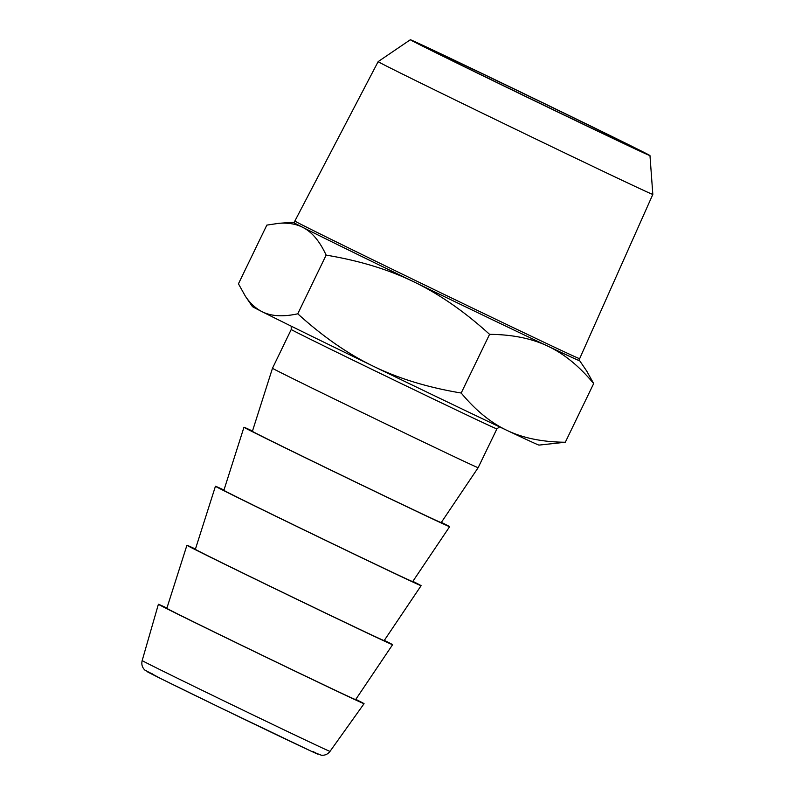 <?xml version="1.0" encoding="UTF-8"?>
<svg xmlns="http://www.w3.org/2000/svg" width="795" height="795" viewBox="0 0 795 795"><rect width="100%" height="100%" fill="white"/><g stroke="black" fill="none" stroke-linecap="round" stroke-linejoin="round"><path stroke-width="1.19" d="M578.889 360.254A159.159 1.113 -154.2 0 1 579.724 360.791A159.159 1.113 -154.2 0 1 547.815 346.143A159.159 1.113 -154.2 0 1 414.036 281.927A159.159 1.113 -154.2 0 1 302.666 227.31A159.159 1.113 -154.2 0 1 293.166 222.262A159.159 1.113 -154.2 0 1 294.1 222.59M578.83 360.373A158.155 1.103 -154.2 0 1 435.958 292.53A158.155 1.103 -154.2 0 1 294.051 222.699L294.866 221.01A158.155 1.103 25.8 0 0 415 280.297A158.155 1.103 25.8 0 0 579.644 358.684L578.83 360.373M579.724 360.791L586.72 371.076L593.676 383.558C579.217 366.157 563.933 353.686 547.815 346.143C531.756 338.481 512.338 334.536 489.571 334.337C464.499 311.57 439.327 294.1 414.036 281.927C388.815 269.624 359.519 260.68 326.139 255.116C319.689 241.153 311.869 231.892 302.666 227.31C296.058 223.952 288.138 222.62 278.916 223.306L266.832 225.114L238.45 283.805L245.417 296.287C250.226 303.372 255.732 308.48 261.923 311.6C271.055 316.301 283.01 317.036 297.767 313.806C322.84 336.563 348.011 354.033 373.292 366.217C398.514 378.519 427.819 387.453 461.199 393.028C475.658 410.429 490.942 422.89 507.061 430.433C523.12 438.105 542.538 442.04 565.305 442.249L538.97 445.101A159.159 1.113 25.8 0 1 507.061 430.433A159.159 1.113 25.8 0 1 373.292 366.217A159.159 1.113 25.8 0 1 261.923 311.6A159.159 1.113 25.8 0 1 252.403 306.572L245.417 296.287M326.139 255.116L297.767 313.806M489.571 334.337L461.199 393.028M593.676 383.558L565.305 442.249M496.895 428.903L478.153 467.679A114.222 0.795 -154.2 0 1 374.972 418.687A114.222 0.795 -154.2 0 1 272.486 368.254L291.228 329.488A114.222 0.795 -154.2 0 0 393.714 379.911A114.222 0.795 -154.2 0 0 496.895 428.903L499.528 426.865M478.153 467.679L441.205 522.603A104.861 0.735 -154.2 0 1 346.481 477.626A104.861 0.735 -154.2 0 1 252.393 431.327L272.486 368.254M441.384 522.345A114.222 0.795 -154.2 0 1 449.632 526.678A114.222 0.795 -154.2 0 1 346.451 477.686A114.222 0.795 -154.2 0 1 243.966 427.253A114.222 0.795 -154.2 0 1 245.228 427.73A114.222 0.795 -154.2 0 1 252.492 431.029M449.632 526.678L412.684 581.602A104.861 0.735 -154.2 0 1 317.96 536.625A104.861 0.735 -154.2 0 1 223.872 490.336L243.966 427.253M412.863 581.344A114.222 0.795 -154.2 0 1 421.111 585.686A114.222 0.795 -154.2 0 1 317.93 536.685A114.222 0.795 -154.2 0 1 215.445 486.262A114.222 0.795 -154.2 0 1 216.707 486.729A114.222 0.795 -154.2 0 1 223.971 490.028M421.111 585.686L384.154 640.611A104.861 0.735 -154.2 0 1 289.44 595.634A104.861 0.735 -154.2 0 1 195.351 549.335L215.445 486.262M384.333 640.343A114.222 0.795 -154.2 0 1 392.591 644.685A114.222 0.795 -154.2 0 1 289.41 595.694A114.222 0.795 -154.2 0 1 186.924 545.261A114.222 0.795 -154.2 0 1 188.186 545.738A114.222 0.795 -154.2 0 1 195.451 549.027M392.591 644.685L355.633 699.61A104.861 0.735 -154.2 0 1 260.909 654.633A104.861 0.735 -154.2 0 1 166.831 608.334L186.924 545.261M355.812 699.342A114.222 0.795 -154.2 0 1 364.06 703.684A114.222 0.795 -154.2 0 1 260.889 654.692A114.222 0.795 -154.2 0 1 158.394 604.26A114.222 0.795 -154.2 0 1 159.666 604.737A114.222 0.795 -154.2 0 1 166.92 608.036M426.09 47.223A117.024 0.815 -154.2 0 1 538.96 101.025A117.024 0.815 -154.2 0 1 635.513 148.615A117.024 0.815 -154.2 0 1 529.798 98.411A117.024 0.815 -154.2 0 1 424.798 46.746A117.024 0.815 -154.2 0 1 426.09 47.223M511.423 89.636A133.083 0.924 -154.2 0 1 410.339 39.75A133.083 0.924 -154.2 0 1 530.563 96.841A133.083 0.924 -154.2 0 1 649.972 155.591A133.083 0.924 -154.2 0 1 511.423 89.636M410.339 39.75L378.152 61.622A152.541 1.063 25.8 0 0 494.023 118.813A152.541 1.063 25.8 0 0 652.824 194.407L579.644 358.684M364.06 703.684L330.014 751.374A104.314 0.725 -154.2 0 1 235.777 706.626A104.314 0.725 -154.2 0 1 142.176 660.566L158.394 604.26M312.882 751.474A95.092 0.666 -154.2 0 1 241.312 717.865A95.092 0.666 -154.2 0 1 148.148 671.984A95.092 0.666 -154.2 0 1 152.739 674.051M293.166 222.262L278.916 223.306M291.189 326.149L291.228 329.488M330.014 751.374C327.828 754.207 324.976 755.498 321.438 755.25L311.789 751.484L221.159 708.116L161.355 678.89L144.829 670.056C142.166 667.422 141.281 664.262 142.176 660.566M378.152 61.622L294.866 221.01M649.972 155.591L652.824 194.407"/></g></svg>
